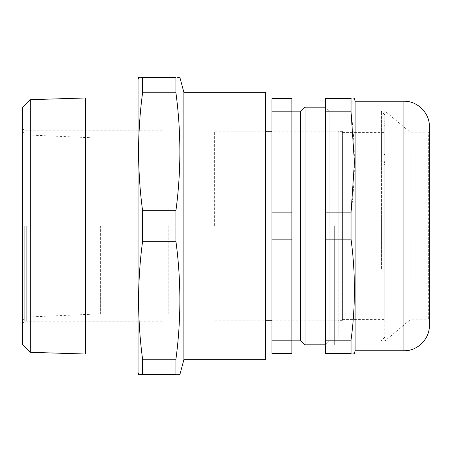 <?xml version="1.0" encoding="UTF-8"?>
<svg xmlns="http://www.w3.org/2000/svg" width="452" height="452" viewBox="0 0 452 452"><rect width="100%" height="100%" fill="white"/><g stroke="black" fill="none" stroke-linecap="round" stroke-linejoin="round"><path stroke-width="0.34" stroke-dasharray="2.26 1.69" d="M142.589 374.544L175.918 374.544L175.918 359.221L142.589 359.221L142.589 374.544M140.482 374.544L138.611 374.544M178.433 374.544L175.918 374.544M138.611 77.456L141.448 77.456M175.918 77.456L175.918 92.779L142.589 92.779L142.589 77.456L178.02 77.456M178.8 77.456L179.896 77.456M265.578 359.69L265.578 92.31M183.879 359.69L183.879 92.31M175.918 359.221C181.184 319.926 181.184 280.624 175.918 241.323L175.918 210.677C181.184 171.376 181.184 132.074 175.918 92.779M175.918 210.677L142.589 210.677L142.589 241.323L175.918 241.323M142.589 241.323C137.318 280.624 137.318 319.926 142.589 359.221M24.724 226L24.724 321.174L24.724 226M162.019 226L162.019 321.174L162.019 226M22.6 107.395L22.6 344.605M30.307 352.311L30.307 99.689M85.411 354.023L85.411 97.977M138.041 372.42L138.041 79.58M142.589 92.779C137.318 132.074 137.318 171.376 142.589 210.677M168.811 226L168.811 313.852L168.811 226M100.367 226L100.367 313.852L100.367 226M22.6 226L22.6 318.841L22.6 226M26.278 226L26.278 320.965L26.278 226M334.333 226L334.333 344.836L334.333 226M305.049 344.836L305.049 107.164M300.377 340.17L300.377 111.83M291.89 226L291.89 340.17L291.89 226M271.94 212.869L271.94 353.323L291.89 353.323L291.89 98.677L271.94 98.677L271.94 212.869L291.89 212.869M291.89 111.808L271.94 111.808M291.89 239.131L271.94 239.131M271.94 340.192L291.89 340.192M338.152 131.781L338.152 338.13L338.152 131.781L271.94 131.781L271.94 338.672L271.94 226M214.649 226L214.649 131.781L214.649 226M351.034 340.192L325.417 340.192L325.417 353.323L351.034 353.323C355.549 353.323 355.549 353.323 351.034 353.323L351.034 340.192C355.549 306.354 355.549 272.663 351.034 239.131L325.417 239.131L325.417 340.192M351.034 111.808L351.034 98.677C355.549 98.677 355.549 98.677 351.034 98.677L325.417 98.677L325.417 111.808L351.034 111.808C355.549 145.493 355.549 179.184 351.034 212.869L325.417 212.869L325.417 239.131M351.034 212.869L351.034 239.131M325.417 111.808L325.417 212.869M355.125 101.22L355.125 350.78M429.4 325.31L429.4 126.69M334.333 107.164L325.417 107.164L325.417 344.836L325.417 107.164L329.237 110.983L329.237 341.017L329.237 110.983L384.838 110.983L384.838 341.017L384.838 110.983L410.128 132.204L410.128 319.796L410.128 132.204L428.338 132.204L428.338 319.796L428.338 132.204L429.4 131.142L429.4 320.858L429.4 178.574M383.985 162.053L383.985 164.003L383.985 162.053M383.985 165.884L383.985 161.692L383.985 165.884M383.985 161.692L384.838 161.692L384.838 165.884L384.838 161.692M383.985 162.46L384.838 162.46M384.838 126.549L384.838 128.854L384.838 128.515L384.838 128.854L384.838 128.515L383.985 128.515L383.985 128.854L384.838 128.854L384.838 129.261L384.838 124.718L384.838 127.311L384.838 125.82L384.838 126.549L383.985 126.549L383.985 126.882L384.838 126.882M342.396 190.687L342.396 319.581L342.396 190.687M384.838 190.687L384.838 319.581L384.838 190.687M381.443 269.245L381.443 111.407L381.443 269.245M384.838 267.963L384.838 114.802L384.838 267.963M383.985 128.854L383.985 128.515M384.838 123.238L384.838 127.837L384.838 123.238L383.985 123.238L383.985 125.803L384.838 125.803M384.838 125.283L383.985 125.283L383.985 127.837L384.838 127.837M384.838 122.769L384.838 123.825L384.838 122.769L383.985 122.769L383.985 121.763L384.838 121.763L384.838 126.396L384.838 121.769M384.838 123.797L384.838 126.481L384.838 121.814L384.838 123.899L383.985 123.797L384.838 123.797M383.985 123.797L383.985 125.051L384.838 125.051L384.838 124.193L383.985 124.187L384.838 124.193M384.838 154.889L384.838 158.115L384.838 154.889L384.838 155.392L383.985 155.392L383.985 154.889L384.838 154.889M383.985 154.889L383.985 155.392M383.985 170.291L383.985 164.528L383.985 170.291M384.838 168.138L384.838 164.528L384.838 170.641L384.838 167.522L384.838 168.138L383.985 168.138M383.985 164.59L384.838 164.59M384.838 162.319L384.838 160.81L384.838 162.319M384.838 122.758L384.838 126.826L384.838 122.758M384.838 125.114L384.838 124.628L384.838 125.114M384.838 158.121L384.838 160.957L384.838 158.121M384.838 170.444L384.838 174.065L384.838 170.444M384.838 170.963L383.985 170.963L383.985 172.675L384.838 172.675M384.838 122.187L384.838 125.995L384.838 122.187M383.985 124.193L383.985 125.074L384.838 125.074M384.838 125.532L384.838 124.125L384.838 125.532M384.838 123.656L384.838 127.441L384.838 123.656M384.838 155.172L384.838 157.827L384.838 155.172M342.396 226.045L342.396 131.357L342.396 226.045M338.152 226.045L338.152 131.357L338.152 226.045M403.935 101.22L403.935 350.78M162.019 130.826L24.724 130.826L22.6 128.701M162.019 321.174L24.724 321.174L22.6 323.299M168.811 138.148L100.367 138.148L22.6 134.752M168.811 313.852L100.367 313.852L22.6 317.247M22.6 318.841L26.278 320.965M22.6 133.159L26.278 131.035M429.4 320.858L428.338 319.796L410.128 319.796L384.838 341.017L329.237 341.017L325.417 344.836L334.333 344.836M214.649 320.219L265.578 320.219M271.94 320.219L338.152 320.219M214.649 131.781L265.578 131.781M342.396 319.581L384.838 319.581M342.396 132.419L384.838 132.419M384.838 114.802L381.443 111.407M384.838 337.198L381.443 340.593M384.838 128.916L383.985 128.916M384.838 154.471L383.985 154.471M342.396 131.357L338.152 131.357M342.396 320.643L338.152 320.643"/><path stroke-width="0.68" d="M142.589 374.544L142.589 359.221L175.918 359.221L175.918 374.544C181.184 374.544 181.184 374.544 175.918 374.544L142.589 374.544C137.318 374.544 137.318 374.544 142.589 374.544L140.482 374.544M183.879 359.69L265.578 359.69L265.578 92.31L183.879 92.31L183.879 359.69L179.896 374.544L178.433 374.544M142.589 359.221C137.318 319.926 137.318 280.624 142.589 241.323L175.918 241.323C181.184 280.624 181.184 319.926 175.918 359.221M142.589 241.323L142.589 210.677L175.918 210.677L175.918 241.323M142.589 210.677C137.318 171.376 137.318 132.074 142.589 92.779L175.918 92.779C181.184 132.074 181.184 171.376 175.918 210.677M141.448 77.456L142.589 77.456C137.318 77.456 137.318 77.456 142.589 77.456L175.918 77.456C181.184 77.456 181.184 77.456 175.918 77.456L175.918 92.779M142.589 77.456L142.589 92.779M178.02 77.456L178.8 77.456M30.307 352.311L22.6 344.605L22.6 107.395L30.307 99.689L30.307 352.311L85.411 354.023L138.041 354.023M30.307 99.689L85.411 97.977L85.411 354.023M138.611 77.456L138.041 79.58L138.041 372.42L138.611 374.544M291.89 111.83L300.377 111.83L305.049 107.164L305.049 344.836L325.417 344.836M300.377 111.83L300.377 340.17L305.049 344.836M271.94 239.131L271.94 98.677L291.89 98.677L291.89 353.323L271.94 353.323L271.94 239.131L291.89 239.131M271.94 111.808L291.89 111.808M291.89 340.192L271.94 340.192M291.89 212.869L271.94 212.869M271.94 226L271.94 126.193L271.94 131.781L265.578 131.781M325.417 98.677L351.034 98.677C355.549 98.677 355.549 98.677 351.034 98.677L351.034 111.808L325.417 111.808L325.417 98.677M351.034 340.192L351.034 353.323C355.549 353.323 355.549 353.323 351.034 353.323L325.417 353.323L325.417 340.192L351.034 340.192C355.549 306.507 355.549 272.816 351.034 239.131L325.417 239.131L325.417 212.869L351.034 212.869L354.447 162.336L351.034 111.808M325.417 212.869L325.417 111.808M351.034 239.131L351.034 212.869M325.417 340.192L325.417 239.131M355.125 101.22L403.935 101.22L403.935 350.78L355.125 350.78L355.125 101.22L354.447 98.677M403.935 101.22C417.541 100.869 429.75 113.079 429.4 126.69L429.4 325.31C429.75 338.921 417.541 351.131 403.935 350.78M429.4 178.574L429.4 131.142M183.879 92.31L179.896 77.456M85.411 97.977L138.041 97.977M305.049 107.164L325.417 107.164M291.89 340.17L300.377 340.17M265.578 320.219L271.94 320.219M355.125 350.78L354.447 353.323"/></g></svg>
